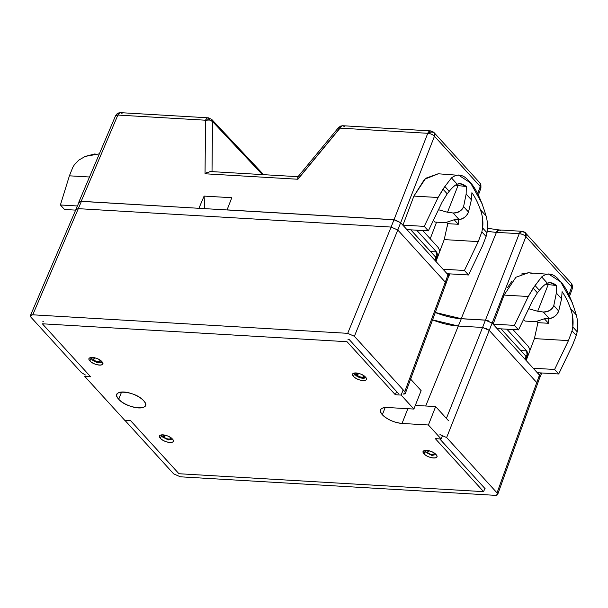 <?xml version="1.0" encoding="UTF-8"?>
<svg xmlns="http://www.w3.org/2000/svg" width="608" height="608" viewBox="0 0 608 608"><rect width="100%" height="100%" fill="white"/><g stroke="black" fill="none" stroke-linecap="round" stroke-linejoin="round"><path stroke-width="0.91" d="M101.886 361.623A7.342 2.949 21.5 0 1 102.744 363.956A7.342 2.949 21.5 0 1 97.189 364.754A7.342 2.949 21.5 0 1 89.938 360.916L91.109 357.945L89.938 360.916A7.342 2.949 21.5 0 1 89.08 358.576A7.342 2.949 21.5 0 1 94.635 357.785A7.342 2.949 21.5 0 1 101.886 361.623C97.766 356.706 85.074 355.961 89.938 360.916C94.065 365.826 106.757 366.578 101.886 361.623M172.398 439.022A7.342 2.949 21.5 0 1 173.257 441.362A7.342 2.949 21.5 0 1 167.702 442.153A7.342 2.949 21.5 0 1 160.451 438.315L161.606 435.381L160.451 438.315A7.342 2.949 21.5 0 1 159.592 435.974A7.342 2.949 21.5 0 1 165.148 435.184A7.342 2.949 21.5 0 1 172.398 439.022C168.272 434.104 155.58 433.36 160.451 438.315C164.57 443.232 177.262 443.977 172.398 439.022L168.294 439.949L162.351 436.894A5.73 2.303 21.5 0 1 161.622 435.548A5.73 2.303 21.5 0 1 161.804 434.849L162.351 436.894M365.499 377.127A7.342 2.949 21.5 0 1 366.35 379.468A7.342 2.949 21.5 0 1 360.795 380.258A7.342 2.949 21.5 0 1 353.544 376.42L354.715 373.456L353.544 376.42A7.342 2.949 21.5 0 1 352.693 374.087A7.342 2.949 21.5 0 1 358.249 373.289A7.342 2.949 21.5 0 1 365.499 377.127C361.372 372.218 348.68 371.465 353.544 376.42C357.671 381.338 370.363 382.082 365.499 377.127M436.012 454.526A7.342 2.949 21.5 0 1 436.863 456.866A7.342 2.949 21.5 0 1 431.308 457.657A7.342 2.949 21.5 0 1 424.057 453.826L425.212 450.885L424.057 453.826A7.342 2.949 21.5 0 1 423.198 451.486A7.342 2.949 21.5 0 1 428.754 450.688A7.342 2.949 21.5 0 1 436.012 454.526C431.885 449.616 419.193 448.864 424.057 453.826C428.184 458.736 440.876 459.481 436.012 454.526L431.9 455.453L425.957 452.398A5.73 2.303 21.5 0 1 425.235 451.052A5.73 2.303 21.5 0 1 425.41 450.361L425.957 452.398M143.61 400.702A15.291 6.133 21.5 0 1 145.396 405.574A15.291 6.133 21.5 0 1 133.828 407.223A15.291 6.133 21.5 0 1 118.727 399.236L121.57 392.016L118.727 399.236A15.291 6.133 21.5 0 1 116.941 394.364A15.291 6.133 21.5 0 1 128.508 392.715A15.291 6.133 21.5 0 1 143.61 400.702C135.022 390.473 108.589 388.915 118.727 399.236C127.315 409.465 153.748 411.023 143.61 400.702M382.333 414.74A15.291 6.133 21.5 0 1 380.547 409.868A15.291 6.133 21.5 0 1 387.524 407.512L413.881 409.062L421.131 390.655L409.762 378.176L421.131 390.655L413.881 409.062L387.524 407.512C380.395 407.535 378.662 409.952 382.333 414.74L385.176 407.527L382.333 414.74C387.478 419.626 394.045 422.522 402.032 423.442A15.291 6.133 21.5 0 1 382.333 414.74M435.313 438.642L441.142 438.984L442.647 435.168L441.142 438.984L435.313 438.642L483.603 491.652L435.313 438.642M124.815 420.379L130.652 420.721L178.942 473.731L130.652 420.721L124.815 420.379L84.801 376.458L90.638 376.8L84.801 376.458L124.815 420.379M403.18 389.857L401.136 395.063L395.299 394.721L396.56 391.514L395.299 394.721L347.008 341.711L395.299 394.721L401.136 395.063L413.881 409.062L401.136 395.063L403.18 389.857M415.332 405.392L435.647 406.585L448.392 420.576L435.647 406.585L428.397 424.992L402.032 423.442L407.839 408.705L402.032 423.442L428.397 424.992L441.142 438.984L428.397 424.992L435.647 406.585L415.332 405.392M484.865 488.444L483.603 491.652L178.942 473.731L483.603 491.652L484.865 488.444M42.347 323.79L90.638 376.8L42.347 323.79L347.008 341.711L42.347 323.79M405.399 393.254L445.915 283.799L445.307 282.165L397.792 230.014L391.111 227.065L347.7 333.336L354.373 336.285L397.792 230.014L354.373 336.285L404.784 391.62L405.392 393.254L403.028 394.068C405.445 394.06 406.03 393.247 404.784 391.62L445.307 282.165L404.784 391.62L354.373 336.285L347.7 333.336L391.111 227.065L78.295 208.658L75.947 209.433L30.4 315.582L32.748 314.807L347.7 333.336L32.748 314.807L78.295 208.658L32.748 314.807C30.332 314.815 29.746 315.636 30.993 317.262L30.4 315.582M85.386 374.969L81.404 372.598L30.993 317.262L81.404 372.598L85.386 374.969M398.658 393.809L349.068 339.378L347.951 339.31M43.29 321.389L42.864 321.366L43.168 321.7M485.762 328.206L489.25 330.402L482.577 327.461L446.401 418.388L482.577 327.461L458.318 326.032L425.699 406L458.318 326.032L482.577 327.461L489.25 330.402L446.629 437.547L489.25 330.402L536.765 382.561L489.25 330.402L492.1 323.114L539.471 375.113L492.1 323.114L485.42 320.165L482.577 327.461L458.318 326.032A41.124 16.492 21.5 0 1 432.562 319.876A41.124 16.492 -158.5 0 0 458.318 326.032L461.29 318.744L485.42 320.165L482.577 327.461L483.482 327.568M439.949 434.598L446.629 437.547L497.04 492.883L536.765 382.561L497.04 492.883L497.656 494.509L495.284 495.338L180.34 476.809L173.66 473.86L124.944 420.386L173.66 473.86L180.34 476.809L495.284 495.338C497.701 495.33 498.286 494.509 497.04 492.883L446.629 437.547L439.949 434.598M445.307 282.165L397.792 230.014L400.642 222.718L397.792 230.014L391.111 227.065L393.961 219.769L391.111 227.065L78.295 208.658L81.388 201.385L393.961 219.769L81.388 201.385L78.295 208.658L391.111 227.065L397.792 230.014L445.307 282.165L448.012 274.717L400.642 222.718L448.012 274.717L445.428 282.31M432.562 319.876L458.318 326.032L461.29 318.744L485.42 320.165M539.471 375.113L540.086 376.74L537.381 384.188L536.765 382.561L539.471 375.113L536.803 382.599M485.176 488.779L439.736 438.9M170.042 437.342A3.716 1.49 21.5 0 1 170.468 438.026A3.716 1.49 21.5 0 1 168.203 439.037A3.716 1.49 21.5 0 1 163.993 436.985L165.824 435.358L163.993 436.985A3.716 1.49 21.5 0 1 163.909 435.442A3.716 1.49 21.5 0 1 165.384 435.237L163.993 436.985C166.083 439.47 172.497 439.85 170.042 437.342L169.518 436.871A3.716 1.49 21.5 0 1 170.042 437.342M99.013 359.472A3.716 1.49 21.5 0 1 99.53 359.944A3.716 1.49 21.5 0 1 99.955 360.628A3.716 1.49 21.5 0 1 97.69 361.638A3.716 1.49 21.5 0 1 93.48 359.586L95.312 357.96L93.48 359.586A3.716 1.49 21.5 0 1 93.396 358.036A3.716 1.49 21.5 0 1 94.871 357.838L93.48 359.586C95.57 362.072 101.984 362.452 99.53 359.944L99.005 359.472M101.901 361.631L97.782 362.55L91.838 359.495L91.291 357.451M101.893 361.631A5.73 2.303 21.5 0 1 101.551 362.262A5.73 2.303 21.5 0 1 96.953 362.345A5.73 2.303 21.5 0 1 91.838 359.495M433.648 452.854A3.716 1.49 21.5 0 1 434.082 453.53A3.716 1.49 21.5 0 1 431.809 454.541A3.716 1.49 21.5 0 1 427.599 452.496L429.43 450.862L427.599 452.496A3.716 1.49 21.5 0 1 427.515 450.946A3.716 1.49 21.5 0 1 428.99 450.748L427.599 452.496C429.696 454.982 436.103 455.354 433.648 452.854L433.132 452.375A3.716 1.49 21.5 0 1 433.648 452.854M363.136 375.448A3.716 1.49 21.5 0 1 363.569 376.132A3.716 1.49 21.5 0 1 361.296 377.142A3.716 1.49 21.5 0 1 357.094 375.098L358.918 373.464L357.094 375.098A3.716 1.49 21.5 0 1 357.002 373.548A3.716 1.49 21.5 0 1 358.477 373.35L357.094 375.098C359.184 377.583 365.59 377.956 363.136 375.448L362.619 374.976A3.716 1.49 21.5 0 1 363.136 375.448M355.452 374.999A5.73 2.303 21.5 0 0 360.559 377.849A5.73 2.303 21.5 0 0 365.165 377.766A5.73 2.303 21.5 0 0 365.507 377.135L361.388 378.054L355.452 374.999L354.897 372.962M435.305 260.771L436.924 256.652L436.445 251.91L416.655 230.189L436.445 251.91L430.578 251.568L436.445 251.91A3.458 1.999 -86.6 0 1 436.924 256.652L435.123 256.546M439.918 251.02L438.186 247.494L422.75 230.546M525.494 359.769L527.113 355.657L526.634 350.907L506.844 329.186L526.634 350.907L520.767 350.565L526.634 350.907A3.458 1.999 -86.6 0 1 527.113 355.657L525.312 355.551M530.108 350.018L528.375 346.492L512.939 329.544M118.385 113.02L120.604 112.662A5.183 3.002 93.4 0 0 117.868 115.064A5.183 2.09 -157 0 0 115.528 115.809L117.868 115.064L119.814 112.792L118.4 113.012L120.604 112.662L122.041 113.422M208.932 117.899L208.772 117.914C207.419 117.602 206.355 118.37 205.565 120.217L209.456 120.004L208.301 117.823L211.774 119.449A5.183 3.618 136.8 0 1 211.774 119.449A5.183 3.618 136.8 0 1 212.511 121.494L262.367 174.595L212.511 121.494L211.774 119.449L263.621 174.671M299.235 177.414L339.234 128.949L338.633 128.136C338.23 127.346 338.717 127.346 340.077 128.136A5.183 0.836 -140.5 0 0 338.512 127.612L340.609 126.084L342.813 125.734L344.25 126.494M297.684 177.749L297.897 179.246L340.077 128.136L342.03 125.864L342.813 125.734A5.183 3.002 93.4 0 0 340.077 128.136L427.85 133.296C430.616 133.608 432.82 134.588 434.454 136.238L434.401 133.091C432.698 131.67 430.517 131.738 427.85 133.296C430.525 131.738 432.706 131.67 434.401 133.091L434.036 132.582A5.183 3.678 137.7 0 1 434.454 136.238L480.274 186.534L480.898 188.138A5.183 2.067 -160 0 0 480.274 186.534L477.645 193.77L480.274 186.534A5.183 3.678 -42.3 0 0 479.856 182.871C480.016 184.444 481.103 181.1 480.898 188.138L478.352 195.145M532.38 301.006L518.525 329.878L532.38 301.006L537.396 292.82L533.155 288.169L537.396 292.82L539.41 290.305L535.055 285.517L528.276 296.506L514.429 325.379L493.134 324.125L492.153 323.046L525.912 236.634L571.733 286.93A5.183 3.678 -42.3 0 0 571.315 283.267L572.356 288.526A5.183 2.067 -160 0 0 571.733 286.93L568.868 294.812L571.733 286.93L525.912 236.634A5.183 2.196 -158.7 0 0 519.24 233.685L485.473 320.097L461.221 318.668L435.305 312.459A41.124 16.492 21.5 0 0 461.221 318.668L485.473 320.097L492.153 323.046L485.473 320.097L519.24 233.685L496.44 232.347L461.221 318.668L496.44 232.347L499.176 229.946L500.612 230.706M72.778 167.398L74.404 164.722L72.778 167.398L69.403 175.818L72.778 167.398M482.288 216.851L482.63 227.977L481.855 231.861L486.088 236.504L486.993 232.765L482.63 227.977L481.855 231.861L478.268 241.612L444.22 239.605L447.731 223.66L458.288 224.284L458.386 223.235M456.137 175.127L438.193 173.782L425.706 178.266L413.888 196.088L438.087 197.509L442.966 189.172L447.207 193.823L449.221 191.3L444.866 186.519L442.966 189.172L447.207 193.823L442.191 202.008L428.336 230.873L424.24 226.374L438.087 197.509L444.866 186.519L449.221 191.3C452.223 187.583 454.875 185.212 457.17 184.194L451.47 177.939L444.866 186.519L451.47 177.939C457.649 173.181 463.646 174.428 469.46 181.67C475.35 187.272 480.882 198.687 486.066 215.908L480.366 209.654C477.987 202.912 475.167 197.258 471.914 192.683L471.39 199.804L466.146 194.043L463.615 206.568L468.532 211.972L471.39 199.804L468.502 212.048L463.585 206.644C462.202 210.467 458.713 212.587 453.112 212.998L459.116 219.587C463.881 218.546 467.012 216.038 468.502 212.048C466.382 216.577 463.25 219.093 459.116 219.587L454.313 219.716L445.307 222.688L454.313 219.716L459.116 219.587L453.112 212.998C457.908 213.233 461.396 211.12 463.585 206.644L466.146 194.043L466.29 186.504L458.014 185.592L447.511 212.253L453.112 212.998L447.511 212.253L458.014 185.592L455.559 185.113M572.478 315.848L572.82 326.975L572.044 330.858L576.278 335.51L577.182 331.763L572.82 326.975L572.044 330.858L568.457 340.609L534.409 338.603L526.163 360.498L534.409 338.603L537.92 322.658L536.674 321.298L537.92 322.658L537.662 325.158M543.301 312.003L549.305 318.584C554.07 317.551 557.202 315.035 558.691 311.045L553.774 305.642C552.391 309.472 548.902 311.585 543.301 312.003L537.7 311.258L548.203 284.59L556.48 285.502L556.335 293.041L553.804 305.573L558.722 310.969L561.579 298.802L556.335 293.041L553.774 305.642C551.593 310.11 548.104 312.231 543.301 312.003L549.305 318.584C553.432 318.09 556.563 315.582 558.691 311.045A8.641 6.133 -42.3 0 0 558.722 310.969L553.804 305.573A8.641 6.133 137.7 0 1 553.774 305.642L558.691 311.045L561.579 298.802L562.104 291.68C565.349 296.271 568.161 301.933 570.555 308.651L576.255 314.906C571.079 297.692 565.546 286.277 559.649 280.668C553.835 273.425 547.838 272.179 541.66 276.936L535.055 285.517L539.41 290.305C542.412 286.581 545.064 284.21 547.36 283.191L550.232 282.72L556.48 285.502L548.203 284.59L537.7 311.258L528.679 308.72L537.7 311.258L543.301 312.003M535.496 321.685L544.502 318.721L549.305 318.584L544.502 318.721L535.496 321.685L525.084 321.07L523.556 319.398L525.084 321.07M544.365 318.767L548.477 323.281L537.92 322.658L548.477 323.281L544.365 318.767M548.773 318.6L548.477 323.281A38.015 22.017 93.4 0 0 548.773 318.6M548.203 284.59L545.748 284.111M534.873 337.334L534.409 338.603L568.457 340.609L554.602 369.474L558.706 373.973L572.554 345.108L576.278 335.51L572.044 330.858L568.457 340.609L554.602 369.474L533.186 368.212L554.602 369.474L558.706 373.973L572.554 345.108M518.525 329.878L497.108 328.616L518.525 329.878L514.429 325.379L518.525 329.878M547.36 283.191L541.66 276.936L547.36 283.191C550.096 282.066 553.136 282.834 556.48 285.502L556.335 293.041L561.579 298.802L562.104 291.68C565.356 296.256 568.176 301.91 570.555 308.651C572.782 314.655 573.534 320.766 572.82 326.975L577.182 331.763C578.132 326.162 577.82 320.545 576.255 314.906L570.555 308.651M463.615 206.568A8.641 6.133 137.7 0 1 463.585 206.644L468.502 212.048A8.641 6.133 -42.3 0 0 468.532 211.972L463.615 206.568M454.176 219.762L458.288 224.284L454.176 219.762M430.236 238.769L436.552 222.171L430.236 238.769M487.472 228.274L499.176 229.946A5.183 3.002 93.4 0 0 496.44 232.347A42.91 17.214 -158.5 0 1 487.221 231.154A42.91 17.214 -158.5 0 0 496.44 232.347L519.24 233.685A5.183 3.002 -86.6 0 1 521.968 231.291L519.24 233.685C522.021 233.996 524.248 234.977 525.912 236.634L492.153 323.046L493.134 324.125L504.078 295.085L528.276 296.506L514.429 325.379L493.134 324.125L504.078 295.085L528.276 296.506L533.155 288.169L541.66 276.936M577.182 331.763L577.6 322.711M546.326 274.124L528.382 272.779L515.888 277.271L504.078 295.085M548.522 273.965L560.72 281.899L572.272 302.609M537.411 372.719L558.706 373.973L537.411 372.719L539.668 375.197L540.276 376.823L539.881 377.302L539.668 375.197L537.411 372.719M540.497 372.902L539.668 375.197L540.497 372.902M438.49 209.722L447.511 212.253L438.49 209.722M434.895 222.072L433.367 220.4L434.895 222.072L445.307 222.688M447.473 226.153L447.731 223.66L446.485 222.292L447.731 223.66L458.288 224.284A38.015 22.017 93.4 0 0 458.584 219.602M458.014 185.592L466.29 186.504C462.946 183.836 459.906 183.069 457.17 184.194L460.043 183.722L466.29 186.504L466.146 194.043L471.39 199.804L471.914 192.683C475.16 197.273 477.972 202.928 480.366 209.654C482.592 215.658 483.345 221.76 482.63 227.977L486.993 232.765C487.943 227.164 487.631 221.548 486.066 215.908L480.366 209.654M444.684 238.336L435.974 261.501L444.22 239.605L478.268 241.612L464.413 270.476L442.996 269.215L464.413 270.476L478.268 241.612L481.855 231.861L486.088 236.504L482.364 246.111L468.517 274.976L464.413 270.476L468.517 274.976L447.222 273.722L468.517 274.976L482.364 246.111M457.17 184.194L451.47 177.939M448.423 276.906L448.202 274.801L447.222 273.722L448.202 274.801L448.818 276.435L448.423 276.906M480.16 183.282L480.274 186.534L434.454 136.238L400.687 222.65L402.944 225.127L424.24 226.374L438.087 197.509L413.888 196.088L402.944 225.127L413.888 196.088L424.498 179.307L438.277 173.789M525.912 236.634L525.502 232.97A5.183 3.678 137.7 0 1 525.912 236.634M507.505 287.652L511.966 281.154M521.17 274.064L528.413 272.779M529.743 272.924L532.198 273.494M99.355 153.847L85.249 156.393L95.068 153.885M74.404 164.722L78.85 160.102L85.249 156.393M64.501 209.471L60.397 204.972L69.403 175.818L89.505 177.004L69.403 175.818L60.397 204.972L64.501 209.471L75.65 210.132L64.501 209.471M458.333 174.967L470.531 182.902L482.083 203.612M487.411 223.706L486.993 232.78M448.567 273.805L448.202 274.801L448.567 273.805M434.036 132.582L430.51 130.895L427.781 133.289A5.183 3.002 -86.6 0 1 430.51 130.895A5.183 3.002 -86.6 0 1 431.946 131.655A5.183 3.678 137.7 0 1 434.036 132.582L479.856 182.871M523.404 232.043A5.183 3.678 137.7 0 1 525.502 232.97L571.315 283.267C573.83 287.531 572.12 288.298 572.356 288.526L569.552 296.24M77.414 205.975L60.397 204.972L77.414 205.975M298.004 176.692L210.208 171.524L205.04 173.782L297.897 179.246L340.077 128.136L427.781 133.289L394.014 219.701L427.781 133.289A5.183 2.196 -158.7 0 1 434.454 136.238L400.687 222.65L394.014 219.701L400.687 222.65L402.944 225.127L424.24 226.374L428.336 230.873L406.919 229.619L428.336 230.873L442.191 202.008M208.772 117.914L209.456 120.004L212.511 121.494L212.025 171.638L212.511 121.494A5.183 3.124 -179.4 0 0 205.565 120.217L205.04 173.782L206.902 172.436M297.814 176.943L297.897 179.246L205.04 173.782L205.565 120.217L117.868 115.064L81.198 201.301L199.014 208.301L81.198 201.301L78.812 202.7L78.842 202.076L81.198 201.301L117.868 115.064L205.565 120.217A5.183 3.002 -86.6 0 1 208.301 117.823L120.604 112.662M198.945 208.225L204.106 196.095L204.767 208.643L204.106 196.095L231.808 197.722L227.058 209.882L231.808 197.722L204.106 196.095L198.945 208.225M394.014 219.701L227.058 209.882L394.014 219.701M298.201 176.708L299.121 177.3M524.909 359.13L525.958 356.258L500.984 328.844L525.958 356.258M434.72 260.133L435.769 257.26L410.795 229.847L435.769 257.26M394.41 219.815L396.948 220.446M448.24 274.991L448.613 276.374M446.553 316.251L446.948 316.358M460.97 318.729L461.29 318.744A41.276 16.553 -158.5 0 1 435.29 312.512M485.876 320.203L488.406 320.842M539.699 375.387L540.071 376.77M400.642 222.718L393.961 219.769M445.915 283.799L448.62 276.344L448.012 274.717M492.1 323.114L489.25 330.402L536.765 382.561M81.388 201.385L79.04 202.16L75.947 209.441M537.381 384.188L497.656 494.509M161.622 435.51L161.553 434.88M101.574 362.239L102.06 361.821M425.228 451.022L425.159 450.384M365.188 377.743L365.666 377.325M78.85 202.054L115.528 115.809C116.698 113.985 117.656 113.058 118.4 113.012M550.232 282.72L549.761 282.69M541.675 372.978L540.284 376.823M499.176 229.946L521.968 231.291C524.362 231.967 525.54 232.53 525.502 232.97M459.572 183.692L460.043 183.722M448.818 276.427L449.745 273.874M342.813 125.734L430.51 130.895M297.882 176.844L338.512 127.612"/></g></svg>
